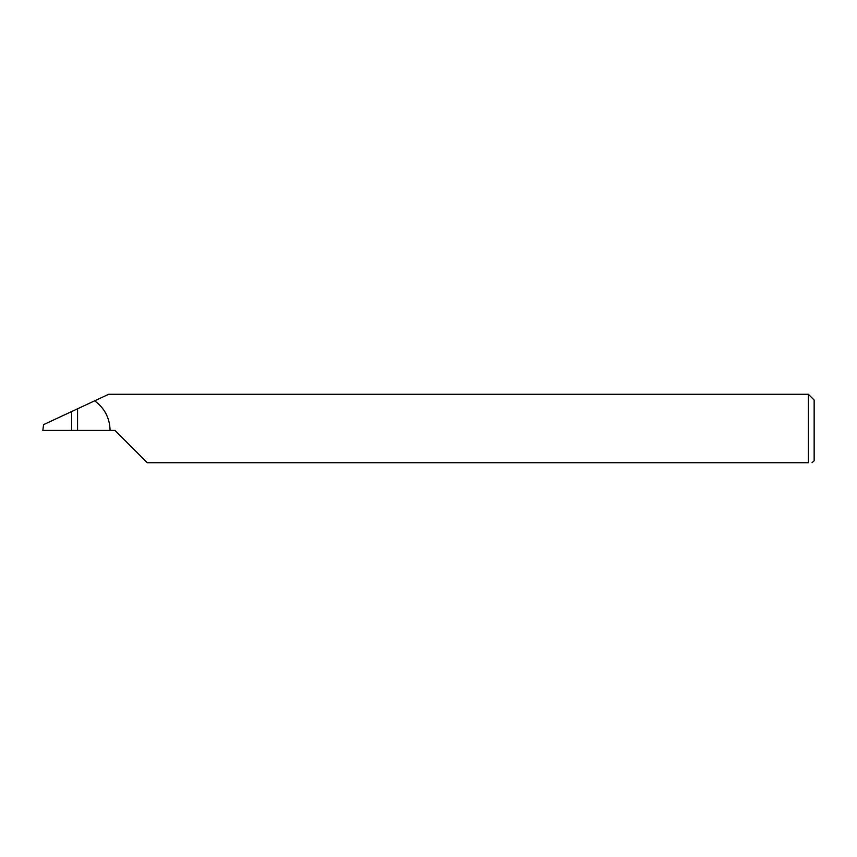 <?xml version="1.0" encoding="UTF-8"?>
<svg xmlns="http://www.w3.org/2000/svg" width="857" height="857" viewBox="0 0 857 857"><rect width="100%" height="100%" fill="white"/><g stroke="black" fill="none" stroke-linecap="round" stroke-linejoin="round"><path stroke-width="1.29" d="M71.677 430.428L71.677 411.531L43.557 424.644L42.85 430.428L114.967 430.428L147.265 462.726L808.365 462.726C813.411 462.726 813.411 462.726 808.365 462.726L808.365 394.274L814.15 400.058L814.15 460.798L812.04 462.726M71.677 411.531L77.559 408.789L77.559 430.428M110.092 430.428C109.75 418.055 104.608 408.189 94.677 400.808L108.689 394.274L808.365 394.274M94.677 400.808L77.559 408.789"/></g></svg>
